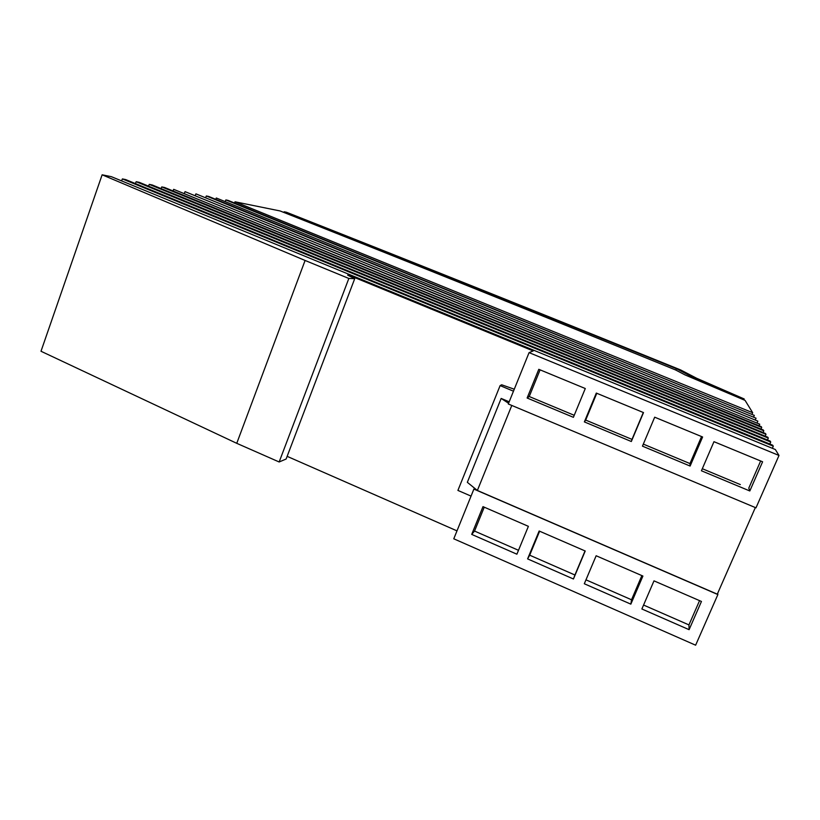 <?xml version="1.0" encoding="UTF-8"?>
<svg xmlns="http://www.w3.org/2000/svg" width="820" height="820" viewBox="0 0 820 820"><rect width="100%" height="100%" fill="white"/><g stroke="black" fill="none" stroke-linecap="round" stroke-linejoin="round"><path stroke-width="1.23" d="M348.736 275.684L348.92 275.202L533.195 350.939L529.074 352.62L779 455.459L755.989 507.836L508.297 403.983L529.074 352.62M779 455.459L775.341 449.524L111.335 176.669L102.131 174.803L41 351.257L236.754 443.323L279.159 461.978L286.129 459.015L354.711 278.697L347.659 275.141L348.92 275.202M514.273 389.213L501.655 384.785L500.108 385.605L457.908 490.421L471.049 496.11M456.986 530.868L287.143 456.351M717.879 594.561L695.626 645.197L453.778 538.801L473.888 489.089L717.879 594.561L717.705 593.239M236.754 443.323L305.091 260.463L348.838 278.462L279.159 461.978M348.838 278.462L354.711 278.697M508.584 403.266L501.163 398.438L509.179 401.8M102.131 174.803L305.091 260.463M235.022 201.802L752.668 412.716L745.072 400.385L684.956 374.873L675.557 369.943C541.005 315.075 409.19 262.082 280.132 210.965L235.022 201.802L234.499 203.022M675.793 370.066L676.387 368.672C543.896 314.931 413.157 262.636 284.161 211.785L283.915 212.462M691.731 377.692L692.09 376.851L676.387 368.672M692.09 376.851L744.191 398.95L743.812 399.842M284.161 211.785L286.436 212.247C416.017 263.333 547.452 315.915 680.713 369.974L696.631 378.256L744.191 398.95M756.04 418.2L216.306 197.999L756.04 418.2L755.445 419.625M761.718 427.415L761.247 426.646L185.053 191.644L761.718 427.415L761.032 429.055M763.799 430.797L763.307 429.987L173.676 189.338L763.799 430.797L763.082 432.519M173.676 189.338L172.999 190.937M773.28 446.182L772.665 445.188L125.665 179.58L122.385 178.914L773.28 446.182L772.389 448.314M122.385 178.914L121.555 180.871M511.793 405.449L477.373 490.462L467.338 482.324L501.163 398.438M500.108 385.605L513.474 391.191M755.343 507.559L717.295 594.172L477.373 490.462M759.74 424.196L195.929 193.858L759.74 424.196L759.084 425.764M195.929 193.858L195.314 195.314M768.289 438.085L767.745 437.193L152.243 184.982L149.271 184.377L768.289 438.085L767.489 440.002M149.271 184.377L148.522 186.14M136.161 181.712L770.718 442.021L770.144 441.078L139.277 182.347L136.161 181.712L135.372 183.567M161.765 186.919L765.993 434.344L765.47 433.503L164.595 187.493L161.765 186.919L161.048 188.59M185.053 191.644L184.408 193.171M206.332 195.97L757.844 421.131L208.7 196.451L206.332 195.97L205.748 197.364M216.306 197.999L215.732 199.321M225.859 199.936L754.318 415.391L228.032 200.377L225.859 199.936L225.315 201.207M752.668 412.716L752.124 414.028M474.708 488.289L473.888 489.089M538.791 369.318L527.127 398.007L573.395 417.318L585.285 388.526L538.791 369.318M713.964 441.683L701.428 470.772L749.818 490.975L762.6 461.783L713.964 441.683M690.122 466.057L702.607 436.988L654.688 417.195L642.46 446.152L690.122 466.057L689.958 463.566L643.321 444.112M596.304 393.077L584.363 421.9L631.328 441.508L643.505 412.583L596.304 393.077M765.993 434.344L765.234 436.158M757.844 421.131L757.229 422.618M740.327 484.579L702.309 468.722M754.318 415.391L753.744 416.765M770.718 442.021L769.877 444.04M528.387 526.337L482.99 506.637L471.705 534.394L516.887 554.197L528.387 526.337M539.15 531.011L527.598 558.891L573.447 578.992L585.224 551.009L539.15 531.011M584.311 583.758L630.846 604.145L642.911 576.05L596.15 555.755L584.311 583.758M653.991 580.857L641.875 608.983L689.097 629.678L701.448 601.46L653.991 580.857M749.818 490.975L748.855 488.3M760.663 460.973L748.793 488.115M518.496 550.302L474.544 531.063L484.251 507.18M471.705 534.394L474.544 531.063M585.039 550.927L574.912 574.994L529.689 555.191L539.621 531.216M573.447 578.992L574.912 574.994M527.598 558.891L529.689 555.191M641.875 575.599L631.513 599.768L585.972 579.832M630.846 604.145L631.513 599.768M699.562 600.64L688.943 624.912L643.567 605.047M689.097 629.678L688.943 624.912M540.083 369.851L529.238 396.521L574.236 415.299M527.127 398.007L529.238 396.521M701.551 436.558L689.958 463.566M596.786 393.282L585.685 420.076L631.995 439.387L643.31 412.501M631.328 441.508L631.995 439.387M584.363 421.9L585.685 420.076"/></g></svg>
